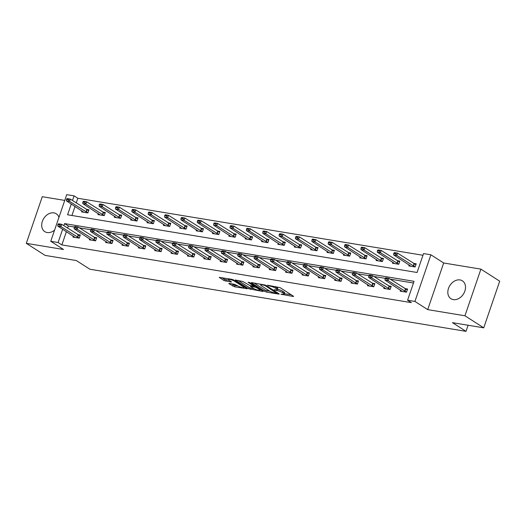 <?xml version="1.0" encoding="UTF-8"?>
<svg xmlns="http://www.w3.org/2000/svg" width="526" height="526" viewBox="0 0 526 526"><rect width="100%" height="100%" fill="white"/><g stroke="black" fill="none" stroke-linecap="round" stroke-linejoin="round"><path stroke-width="0.79" d="M280.917 294.205L293.087 296.46L293.613 296.421L293.383 296.158L280.102 287.643L267.392 285.191L269.845 286.085A4.274 0.868 -161.1 0 1 275.499 288.143L276.604 288.853A4.274 0.868 -161.1 0 1 277.353 289.695A4.274 0.868 -161.1 0 1 275.67 289.826L274.053 289.806L276.702 290.49A4.274 0.868 -161.1 0 1 282.363 292.548L283.468 293.258A4.274 0.868 -161.1 0 1 284.218 294.093A4.274 0.868 -161.1 0 1 282.534 294.225L280.917 294.205M58.951 217.356A10.612 8.008 -57.3 0 0 56.269 213.773A10.612 8.008 -57.3 0 0 53.908 212.872A10.612 8.008 -57.3 0 0 42.987 219.835A10.612 8.008 -57.3 0 0 44.815 231.644A10.612 8.008 -57.3 0 0 47.176 232.538A10.612 8.008 -57.3 0 0 54.586 230.112M453.3 299.603A10.612 8.008 -57.3 0 0 464.221 292.647A10.612 8.008 -57.3 0 0 462.393 280.838A10.612 8.008 -57.3 0 0 460.033 279.937A10.612 8.008 -57.3 0 0 449.112 286.9A10.612 8.008 -57.3 0 0 450.933 298.702A10.612 8.008 -57.3 0 0 453.3 299.603M229.362 283.461L228.836 283.501L229.066 283.764L234.563 286.795L247.233 288.761L233.722 279.983L231.953 279.339L219.276 277.373L224.01 280.522L230.98 282.021L231.506 281.982L231.269 281.719L229.04 280.286A3.57 0.723 -161.1 0 1 228.415 279.589A3.57 0.723 -161.1 0 1 230.868 279.707A3.57 0.723 -161.1 0 1 234.55 281.2L243.288 286.808A3.57 0.723 -161.1 0 1 243.919 287.505A3.57 0.723 -161.1 0 1 241.46 287.387A3.57 0.723 -161.1 0 1 237.785 285.894L234.557 284.316L229.362 283.461M66.414 231.611L61.858 244.919L58.097 242.506L50.759 241.296L66.723 194.653L74.067 195.869L72.483 200.491M483.729 327.829L464.938 315.778L480.909 269.134L499.7 281.186L483.729 327.829L452.472 322.668L466.003 331.347L89.88 269.233L76.349 260.554L45.091 255.393L26.3 243.341L63.534 249.495L50.759 241.296M480.909 269.134L443.674 262.987L427.704 309.63L464.938 315.778M427.704 309.63L414.922 301.431L407.584 300.221L414.054 281.311L64.573 223.603L63.85 225.707M61.858 244.919L411.339 302.628L407.584 300.221M264.815 291.437L266.577 292.081L278.727 294.087L279.253 294.047L279.017 293.784L265.742 285.27L251.822 282.62L251.296 282.659L251.533 282.922L264.815 291.437L265.242 290.181L270.121 291.338M262.717 291.443L248.805 288.794L235.286 280.016L242.782 281.476L249.935 285.572L253.907 286.105L248.068 282.245L249.508 282.482L263.013 291.141L263.243 291.404L262.717 291.443L262.855 291.042M64.751 200.413L42.271 196.704L26.3 243.341M466.003 331.347L468.094 325.246M413.475 283.008L390.193 279.161M385.242 278.339L373.828 276.459M368.877 275.644L357.463 273.757M352.519 272.941L341.104 271.054M336.153 270.239L324.739 268.352M319.795 267.537L308.381 265.65M303.43 264.834L292.015 262.947M287.065 262.132L275.657 260.245M270.706 259.43L259.292 257.543M254.341 256.727L242.927 254.84M237.982 254.025L226.568 252.138M221.617 251.323L210.203 249.436M205.252 248.62L193.844 246.733M188.893 245.918L177.479 244.038M172.528 243.216L161.12 241.335M156.169 240.513L144.755 238.633M139.804 237.811L128.39 235.931M123.446 235.109L112.031 233.228M107.08 232.407L95.666 230.526M90.715 229.711L79.308 227.824M74.357 227.008L68.327 226.009L67.611 228.113M400.569 290.082L400.207 291.134L406.499 292.173L407.578 289.024L404.875 288.577M384.204 287.38L383.842 288.432L390.134 289.471L391.212 286.322L388.51 285.874M367.845 284.678L367.483 285.73L373.776 286.769L374.854 283.619L372.152 283.172M351.48 281.975L351.118 283.027L357.41 284.066L358.489 280.917L355.786 280.47M335.115 279.273L334.753 280.325L341.052 281.364L342.13 278.215L339.428 277.767M318.756 276.571L318.394 277.623L324.687 278.668L325.765 275.512L323.063 275.065M302.391 273.868L302.029 274.927L308.321 275.966L309.406 272.81L306.697 272.363M286.032 271.166L285.671 272.225L291.963 273.264L293.041 270.108L290.339 269.66M269.667 268.464L269.305 269.522L275.598 270.561L276.676 267.405L273.974 266.958M253.302 265.761L252.947 266.82L259.239 267.859L260.317 264.703L257.615 264.262M236.943 263.059L236.582 264.118L242.874 265.157L243.952 262.001L241.25 261.56M220.578 260.357L220.216 261.415L226.515 262.454L227.594 259.305L224.885 258.858M204.22 257.655L203.858 258.713L210.15 259.752L211.228 256.603L208.526 256.155M187.854 254.952L187.493 256.011L193.785 257.05L194.863 253.9L192.161 253.453M171.496 252.25L171.134 253.308L177.426 254.347L178.505 251.198L175.802 250.751M155.131 249.548L154.769 250.606L161.061 251.645L162.139 248.496L159.437 248.048M138.765 246.852L138.404 247.904L144.703 248.943L145.781 245.793L143.079 245.346M122.407 244.149L122.045 245.201L128.337 246.24L129.416 243.091L126.713 242.644M106.042 241.447L105.68 242.499L111.972 243.538L113.057 240.389L110.348 239.941M89.683 238.745L89.321 239.797L95.614 240.836L96.692 237.686L93.99 237.239M73.318 236.042L72.956 237.095L79.248 238.133L80.327 234.984L77.624 234.537M422.97 255.274L77.828 198.276L76.244 202.905M75.047 206.402L71.93 215.496M409.202 264.867L408.84 265.926L415.132 266.965L416.211 263.809L413.508 263.368M392.837 262.165L392.475 263.224L398.767 264.262L399.845 261.113L397.143 260.666M376.471 259.463L376.11 260.521L382.409 261.56L383.487 258.411L380.785 257.964M360.113 256.76L359.751 257.819L366.043 258.858L367.122 255.708L364.419 255.261M343.748 254.058L343.386 255.117L349.678 256.155L350.757 253.006L348.054 252.559M327.389 251.356L327.027 252.414L333.32 253.453L334.398 250.304L331.696 249.857M311.024 248.66L310.662 249.712L316.954 250.751L318.033 247.601L315.33 247.154M294.659 245.958L294.304 247.01L300.596 248.048L301.674 244.899L298.972 244.452M278.3 243.255L277.938 244.307L284.231 245.346L285.309 242.197L282.607 241.75M261.935 240.553L261.573 241.605L267.865 242.644L268.95 239.494L266.241 239.047M245.576 237.851L245.215 238.903L251.507 239.941L252.585 236.792L249.883 236.345M229.211 235.148L228.849 236.2L235.142 237.239L236.22 234.09L233.518 233.643M212.852 232.446L212.491 233.498L218.783 234.537L219.861 231.387L217.159 230.94M196.487 229.744L196.126 230.796L202.418 231.841L203.496 228.685L200.794 228.238M180.122 227.041L179.76 228.1L186.059 229.139L187.138 225.983L184.435 225.536M163.764 224.339L163.402 225.398L169.694 226.436L170.772 223.28L168.07 222.833M147.398 221.637L147.037 222.695L153.329 223.734L154.414 220.578L151.705 220.131M131.04 218.934L130.678 219.993L136.97 221.032L138.049 217.876L135.346 217.435M114.675 216.232L114.313 217.291L120.605 218.329L121.684 215.173L118.981 214.733M98.316 213.53L97.954 214.588L104.247 215.627L105.325 212.478L102.623 212.031M81.951 210.827L81.589 211.886L87.881 212.925L88.96 209.775L86.257 209.328M77.828 198.276L74.067 195.869M71.286 203.989L67.591 214.779L417.079 272.488L423.548 253.578L430.893 254.788L414.922 301.431M443.674 262.987L430.893 254.788M62.653 229.204L58.097 242.506M68.327 226.009L64.573 223.603M284.218 294.093L284.645 292.837A4.274 0.868 -161.1 0 0 283.902 291.996L283.468 293.258M277.491 289.293A4.274 0.868 -161.1 0 1 282.791 291.286L283.902 291.996M277.353 289.695L277.787 288.432A4.274 0.868 -161.1 0 0 277.038 287.597L276.604 288.853M275.223 286.486A4.274 0.868 -161.1 0 1 275.933 286.887L277.038 287.597M284.356 293.686L291.325 294.836M254.019 282.981L265.242 290.181M276.564 293.238L265.111 285.552L262.382 284.855A4.274 0.868 -161.1 0 0 260.699 284.987A4.274 0.868 -161.1 0 0 261.448 285.822L269.417 290.937A4.274 0.868 -161.1 0 0 275.072 292.995L276.564 293.238M260.949 289.819L260.048 289.675M254.025 288.675L251.001 288.176L250.573 289.438M238.015 280.338L249.232 287.538L251.001 288.176M253.756 288.518A3.57 0.723 -161.1 0 0 257.431 290.01A3.57 0.723 -161.1 0 0 259.89 290.128A3.57 0.723 -161.1 0 0 259.265 289.425L256.182 287.452L250.968 286.236L250.442 286.275L250.672 286.538L253.756 288.518M222.005 277.695L224.444 279.26L229.211 280.397M231.558 283.823L234.99 285.533L238.008 286.032M244.077 287.038L244.945 287.176M415.921 264.663L397.557 253.137L396.782 255.406L393.632 254.886L410.984 266.281M395.467 253.328L393.895 253.065L393.764 253.447L395.342 253.703L395.467 253.328L397.557 253.137L394.408 252.618L393.895 253.065M415.139 266.932L396.782 255.406L395.342 253.703M393.632 254.886L393.764 253.447M385.262 278.28L385.137 278.655L386.709 278.918L386.84 278.537L385.262 278.28L385.775 277.827L388.924 278.346L407.288 289.872M386.84 278.537L388.924 278.346L388.149 280.614L406.513 292.14M402.351 291.489L384.999 280.095L388.149 280.614L386.709 278.918M385.137 278.655L384.999 280.095M399.556 261.961L381.192 250.435L380.416 252.704L377.273 252.184L394.625 263.579M379.108 250.626L377.536 250.363L377.405 250.744L378.976 251.001L379.108 250.626L381.192 250.435L378.049 249.916L377.536 250.363M398.78 264.23L380.416 252.704L378.976 251.001M377.273 252.184L377.405 250.744M383.191 259.259L364.834 247.733L364.058 250.001L360.908 249.482L378.26 260.876M362.743 247.924L361.171 247.661L361.04 248.042L362.618 248.298L362.743 247.924L364.834 247.733L361.684 247.213L361.171 247.661M382.415 261.527L364.058 250.001L362.618 248.298M360.908 249.482L361.04 248.042M368.904 275.578L368.772 275.953L370.343 276.216L370.475 275.834L368.904 275.578L369.416 275.124L372.559 275.644L390.923 287.17M370.475 275.834L372.559 275.644L371.783 277.912L390.147 289.438M385.992 288.787L368.641 277.393L371.783 277.912L370.343 276.216M368.772 275.953L368.641 277.393M352.538 272.876L352.407 273.25L353.985 273.513L354.11 273.132L352.538 272.876L353.051 272.422L356.201 272.941L374.565 284.467M354.11 273.132L356.201 272.941L355.425 275.216L373.782 286.742M369.627 286.085L352.275 274.69L355.425 275.216L353.985 273.513M352.407 273.25L352.275 274.69M366.832 256.556L348.468 245.031L347.693 247.299L344.543 246.779L361.895 258.174M346.384 245.221L344.806 244.958L344.681 245.34L346.253 245.596L346.384 245.221L348.468 245.031L345.326 244.511L344.806 244.958M366.057 258.825L347.693 247.299L346.253 245.596M344.543 246.779L344.681 245.34M350.467 253.854L332.11 242.328L331.327 244.597L328.185 244.077L345.536 255.472M330.019 242.519L328.448 242.256L328.316 242.637L329.887 242.894L330.019 242.519L332.11 242.328L328.96 241.809L328.448 242.256M349.691 256.123L331.327 244.597L329.887 242.894M328.185 244.077L328.316 242.637M334.109 251.152L315.745 239.626L314.969 241.894L311.819 241.375L329.171 252.769M313.654 239.817L312.082 239.554L311.957 239.935L313.529 240.191L313.654 239.817L315.745 239.626L312.595 239.106L312.082 239.554M333.326 253.42L314.969 241.894L313.529 240.191M311.819 241.375L311.957 239.935M336.18 270.173L336.048 270.548L337.62 270.811L337.751 270.43L336.18 270.173L336.693 269.72L339.835 270.239L358.199 281.765M337.751 270.43L339.835 270.239L339.06 272.514L357.424 284.04M353.268 283.382L335.917 271.995L339.06 272.514L337.62 270.811M336.048 270.548L335.917 271.995M319.815 267.471L319.683 267.846L321.261 268.109L321.386 267.727L319.815 267.471L320.327 267.024L323.477 267.543L341.834 279.069M321.386 267.727L323.477 267.543L322.701 269.812L341.058 281.338M336.903 280.68L319.552 269.292L322.701 269.812L321.261 268.109M319.683 267.846L319.552 269.292M303.449 264.769L303.324 265.143L304.896 265.406L305.027 265.025L303.449 264.769L303.969 264.322L307.112 264.841L325.476 276.367M305.027 265.025L307.112 264.841L306.336 267.109L324.7 278.635M320.538 277.978L303.186 266.59L306.336 267.109L304.896 265.406M303.324 265.143L303.186 266.59M287.091 262.066L286.959 262.441L288.531 262.704L288.662 262.323L287.091 262.066L287.604 261.619L290.753 262.139L309.11 273.665M288.662 262.323L290.753 262.139L289.971 264.407L308.335 275.933M304.179 275.276L286.828 263.888L289.971 264.407L288.531 262.704M286.959 262.441L286.828 263.888M270.726 259.364L270.601 259.739L272.172 260.002L272.304 259.62L270.726 259.364L271.238 258.917L274.388 259.436L292.752 270.962M272.304 259.62L274.388 259.436L273.612 261.705L291.969 273.231M287.814 272.573L270.463 261.185L273.612 261.705L272.172 260.002M270.601 259.739L270.463 261.185M254.367 256.662L254.236 257.036L255.807 257.299L255.938 256.918L254.367 256.662L254.88 256.215L258.023 256.734L276.387 268.26M255.938 256.918L258.023 256.734L257.247 259.002L275.611 270.528M271.455 269.877L254.104 258.483L257.247 259.002L255.807 257.299M254.236 257.036L254.104 258.483M238.002 253.959L237.87 254.341L239.448 254.597L239.573 254.222L238.002 253.959L238.515 253.512L241.664 254.032L260.022 265.558M239.573 254.222L241.664 254.032L240.888 256.3L259.246 267.826M255.09 267.175L237.739 255.781L240.888 256.3L239.448 254.597M237.87 254.341L237.739 255.781M221.637 251.257L221.512 251.638L223.083 251.895L223.215 251.52L221.637 251.257L222.156 250.81L225.299 251.329L243.663 262.855M223.215 251.52L225.299 251.329L224.523 253.598L242.887 265.124M238.732 264.473L221.38 253.078L224.523 253.598L223.083 251.895M221.512 251.638L221.38 253.078M205.278 248.555L205.147 248.936L206.718 249.192L206.85 248.818L205.278 248.555L205.791 248.108L208.94 248.627L227.298 260.153M206.85 248.818L208.94 248.627L208.165 250.895L226.522 262.421M222.366 261.77L205.015 250.376L208.165 250.895L206.718 249.192M205.147 248.936L205.015 250.376M188.913 245.852L188.788 246.234L190.359 246.49L190.491 246.115L188.913 245.852L189.432 245.405L192.575 245.925L210.939 257.451M190.491 246.115L192.575 245.925L191.799 248.193L210.163 259.719M206.001 259.068L188.65 247.674L191.799 248.193L190.359 246.49M188.788 246.234L188.65 247.674M172.554 243.15L172.423 243.531L173.994 243.788L174.126 243.413L172.554 243.15L173.067 242.703L176.217 243.222L194.574 254.748M174.126 243.413L176.217 243.222L175.434 245.491L193.798 257.017M189.643 256.366L172.291 244.971L175.434 245.491L173.994 243.788M172.423 243.531L172.291 244.971M156.189 240.448L156.058 240.829L157.636 241.086L157.761 240.711L156.189 240.448L156.702 240.001L159.851 240.52L178.215 252.046M157.761 240.711L159.851 240.52L159.076 242.788L177.433 254.314M173.278 253.663L155.926 242.269L159.076 242.788L157.636 241.086M156.058 240.829L155.926 242.269M139.831 237.745L139.699 238.127L141.27 238.383L141.402 238.008L139.831 237.745L140.343 237.298L143.486 237.818L161.85 249.344M141.402 238.008L143.486 237.818L142.71 240.086L161.074 251.612M156.919 250.961L139.568 239.567L142.71 240.086L141.27 238.383M139.699 238.127L139.568 239.567M123.465 235.043L123.334 235.424L124.912 235.681L125.037 235.306L123.465 235.043L123.978 234.596L127.128 235.115L145.485 246.641M125.037 235.306L127.128 235.115L126.352 237.384L144.709 248.91M140.554 248.259L123.202 236.864L126.352 237.384L124.912 235.681M123.334 235.424L123.202 236.864M107.1 232.341L106.975 232.722L108.547 232.985L108.678 232.604L107.1 232.341L107.62 231.894L110.762 232.413L129.126 243.939M108.678 232.604L110.762 232.413L109.987 234.681L128.351 246.207M124.189 245.557L106.837 234.162L109.987 234.681L108.547 232.985M106.975 232.722L106.837 234.162M90.742 229.645L90.61 230.02L92.181 230.283L92.313 229.901L90.742 229.645L91.254 229.191L94.404 229.711L112.761 241.237M92.313 229.901L94.404 229.711L93.621 231.979L111.985 243.505M107.83 242.854L90.479 231.46L93.621 231.979L92.181 230.283M90.61 230.02L90.479 231.46M74.376 226.943L74.251 227.317L75.823 227.58L75.954 227.199L74.376 226.943L74.889 226.489L78.039 227.008L96.403 238.534M75.954 227.199L78.039 227.008L77.263 229.277L95.627 240.803M91.465 240.152L74.113 228.757L77.263 229.277L75.823 227.58M74.251 227.317L74.113 228.757M317.743 248.45L299.379 236.924L298.604 239.192L295.461 238.672L312.812 250.067M297.295 237.114L295.724 236.851L295.592 237.233L297.164 237.489L297.295 237.114L299.379 236.924L296.237 236.404L295.724 236.851M316.968 250.718L298.604 239.192L297.164 237.489M295.461 238.672L295.592 237.233M301.378 245.747L283.021 234.221L282.245 236.49L279.096 235.97L296.447 247.365M280.93 234.412L279.359 234.149L279.227 234.53L280.805 234.787L280.93 234.412L283.021 234.221L279.871 233.702L279.359 234.149M300.602 248.016L282.245 236.49L280.805 234.787M279.096 235.97L279.227 234.53M285.02 243.045L266.656 231.519L265.88 233.787L262.737 233.268L280.088 244.662M264.571 231.71L262.993 231.453L262.868 231.828L264.44 232.091L264.571 231.71L266.656 231.519L263.513 230.999L262.993 231.453M284.244 245.313L265.88 233.787L264.44 232.091M262.737 233.268L262.868 231.828M268.654 240.343L250.297 228.817L249.521 231.085L246.372 230.566L263.723 241.96M248.206 229.007L246.635 228.751L246.503 229.126L248.075 229.389L248.206 229.007L250.297 228.817L247.148 228.297L246.635 228.751M267.879 242.611L249.521 231.085L248.075 229.389M246.372 230.566L246.503 229.126M252.296 237.64L233.932 226.114L233.156 228.389L230.007 227.863L247.358 239.258M231.848 226.305L230.27 226.048L230.145 226.423L231.716 226.686L231.848 226.305L233.932 226.114L230.789 225.595L230.27 226.048M251.52 239.915L233.156 228.389L231.716 226.686M230.007 227.863L230.145 226.423M235.931 234.938L217.573 223.412L216.791 225.687L213.648 225.167L230.999 236.555M215.482 223.603L213.911 223.346L213.78 223.721L215.351 223.984L215.482 223.603L217.573 223.412L214.424 222.892L213.911 223.346M235.155 237.213L216.791 225.687L215.351 223.984M213.648 225.167L213.78 223.721M219.572 232.242L201.208 220.716L200.432 222.985L197.283 222.465L214.634 233.853M199.117 220.9L197.546 220.644L197.414 221.019L198.992 221.282L199.117 220.9L201.208 220.716L198.059 220.197L197.546 220.644M218.79 234.511L200.432 222.985L198.992 221.282M197.283 222.465L197.414 221.019M203.207 229.54L184.843 218.014L184.067 220.282L180.924 219.763L198.276 231.151M182.759 218.198L181.187 217.942L181.056 218.316L182.627 218.579L182.759 218.198L184.843 218.014L181.7 217.494L181.187 217.942M202.431 231.808L184.067 220.282L182.627 218.579M180.924 219.763L181.056 218.316M186.842 226.837L168.484 215.312L167.709 217.58L164.559 217.06L181.911 228.448M166.394 215.496L164.822 215.239L164.691 215.614L166.269 215.877L166.394 215.496L168.484 215.312L165.335 214.792L164.822 215.239M186.066 229.106L167.709 217.58L166.269 215.877M164.559 217.06L164.691 215.614M170.483 224.135L152.119 212.609L151.343 214.878L148.194 214.358L165.545 225.746M150.035 212.793L148.457 212.537L148.332 212.912L149.903 213.175L150.035 212.793L152.119 212.609L148.976 212.09L148.457 212.537M169.707 226.404L151.343 214.878L149.903 213.175M148.194 214.358L148.332 212.912M154.118 221.433L135.761 209.907L134.978 212.175L131.835 211.656L149.187 223.05M133.67 210.091L132.098 209.835L131.967 210.209L133.538 210.472L133.67 210.091L135.761 209.907L132.611 209.387L132.098 209.835M153.342 223.701L134.978 212.175L133.538 210.472M131.835 211.656L131.967 210.209M137.759 218.731L119.395 207.205L118.62 209.473L115.47 208.953L132.822 220.348M117.311 207.395L115.733 207.132L115.608 207.514L117.18 207.77L117.311 207.395L119.395 207.205L116.246 206.685L115.733 207.132M136.984 220.999L118.62 209.473L117.18 207.77M115.47 208.953L115.608 207.514M121.394 216.028L103.03 204.502L102.254 206.771L99.112 206.251L116.463 217.646M100.946 204.693L99.375 204.43L99.243 204.811L100.814 205.068L100.946 204.693L103.03 204.502L99.887 203.983L99.375 204.43M120.618 218.297L102.254 206.771L100.814 205.068M99.112 206.251L99.243 204.811M105.036 213.326L86.672 201.8L85.896 204.068L82.746 203.549L100.098 214.943M84.581 201.991L83.009 201.728L82.878 202.109L84.456 202.365L84.581 201.991L86.672 201.8L83.522 201.28L83.009 201.728M104.253 215.594L85.896 204.068L84.456 202.365M82.746 203.549L82.878 202.109M88.67 210.624L70.306 199.098L69.531 201.366L66.388 200.847L83.739 212.241M68.222 199.288L66.651 199.025L66.519 199.407L68.091 199.663L68.222 199.288L70.306 199.098L67.164 198.578L66.651 199.025M87.895 212.892L69.531 201.366L68.091 199.663M66.388 200.847L66.519 199.407M58.018 224.24L57.886 224.615L59.458 224.878L59.589 224.497L58.018 224.24L58.531 223.787L61.673 224.306L80.037 235.832M59.589 224.497L61.673 224.306L60.898 226.581L79.262 238.107M75.106 237.45L57.755 226.062L60.898 226.581L59.458 224.878M57.886 224.615L57.755 226.062M282.311 294.192L282.153 294.652M268.589 285.388L268.424 285.855M275.446 289.787L275.289 290.253M282.791 291.286L282.363 292.548M276.906 289.905L276.702 290.49M275.933 286.887L275.499 288.143M270.002 285.618L269.845 286.085M293.225 296.059L293.087 296.46M251.645 282.594L251.533 282.922M278.865 293.686L278.727 294.087M267.011 290.825L266.577 292.081M276.959 292.463L276.768 293.028M265.288 285.033L265.111 285.552M264.032 284.638L263.874 285.099M262.54 284.388L262.382 284.855M249.232 287.538L248.805 288.794M235.635 279.95L235.523 280.279M253.867 285.276L253.677 285.842M259.456 288.866L259.265 289.425M256.372 286.887L256.182 287.452M254.748 285.842L254.413 286.808M251.126 285.769L250.968 286.236M243.485 286.243L243.288 286.808M234.741 280.634L234.55 281.2M231.118 281.62L230.98 282.021M226.213 279.904L225.779 281.167M224.444 279.26L224.01 280.522M219.625 277.307L219.513 277.636M246.845 288.399L246.707 288.8M234.99 285.533L234.563 286.795M233.222 284.895L232.794 286.151M229.178 283.435L229.066 283.764M414.093 263.743L413.318 266.011M414.37 263.894L413.594 266.163M404.961 291.378L405.737 289.109M404.685 291.22L405.461 288.952M397.735 261.041L396.952 263.309M398.011 261.192L397.235 263.467M381.37 258.338L380.594 260.607M381.646 258.49L380.87 260.764M388.602 288.675L389.378 286.407M388.326 288.524L389.102 286.249M372.237 285.973L373.013 283.705M371.961 285.822L372.737 283.547M365.005 255.636L364.229 257.904M365.287 255.794L364.505 258.062M348.646 252.934L347.87 255.202M348.922 253.091L348.146 255.36M332.281 250.231L331.505 252.5M332.557 250.389L331.781 252.658M355.878 283.271L356.654 281.002M355.596 283.12L356.378 280.851M339.513 280.568L340.289 278.3M339.237 280.417L340.013 278.149M323.148 277.866L323.931 275.598M322.872 277.715L323.648 275.446M306.789 275.164L307.565 272.895M306.513 275.013L307.289 272.744M290.424 272.461L291.2 270.193M290.148 272.31L290.924 270.042M274.066 269.759L274.842 267.491M273.783 269.608L274.565 267.339M257.701 267.057L258.476 264.788M257.424 266.906L258.2 264.637M241.335 264.361L242.118 262.086M241.059 264.203L241.835 261.935M224.977 261.659L225.753 259.384M224.701 261.501L225.476 259.233M208.612 258.956L209.387 256.688M208.335 258.799L209.111 256.53M192.253 256.254L193.029 253.986M191.977 256.096L192.753 253.828M175.888 253.552L176.664 251.283M175.612 253.394L176.388 251.126M159.529 250.849L160.305 248.581M159.246 250.692L160.029 248.423M143.164 248.147L143.94 245.879M142.888 247.989L143.664 245.721M126.799 245.445L127.581 243.176M126.523 245.287L127.299 243.019M110.44 242.742L111.216 240.474M110.164 242.591L110.94 240.316M94.075 240.04L94.851 237.772M93.799 239.889L94.575 237.614M315.922 247.529L315.14 249.797M316.198 247.687L315.422 249.955M299.557 244.827L298.781 247.095M299.833 244.984L299.057 247.253M283.192 242.124L282.416 244.393M283.475 242.282L282.692 244.551M266.833 239.422L266.057 241.697M267.109 239.58L266.334 241.848M250.468 236.72L249.692 238.995M250.744 236.878L249.968 239.146M234.109 234.024L233.334 236.292M234.386 234.175L233.61 236.444M217.744 231.322L216.968 233.59M218.02 231.473L217.245 233.741M201.386 228.619L200.603 230.888M201.662 228.771L200.886 231.039M185.02 225.917L184.245 228.185M185.297 226.068L184.521 228.337M168.655 223.215L167.879 225.483M168.938 223.366L168.156 225.634M152.297 220.512L151.521 222.781M152.573 220.664L151.797 222.932M135.932 217.81L135.156 220.078M136.208 217.961L135.432 220.23M119.573 215.108L118.797 217.376M119.849 215.259L119.073 217.534M103.208 212.405L102.432 214.674M103.484 212.557L102.708 214.832M86.849 209.703L86.067 211.971M87.125 209.861L86.343 212.129M77.716 237.338L78.492 235.069M77.44 237.187L78.216 234.918M277.143 292.581L276.932 293.212M260.988 284.132L260.699 284.987M254.13 285.447L253.907 286.105M260.166 289.32L259.89 290.128M250.639 285.69L250.442 286.275M244.195 286.696L243.919 287.505M228.685 278.8L228.415 279.589"/></g></svg>
